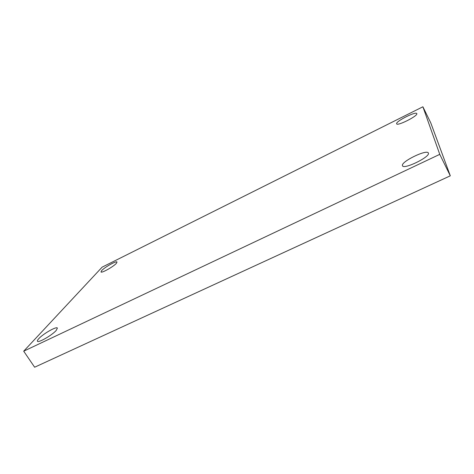<?xml version="1.0" encoding="UTF-8"?>
<svg xmlns="http://www.w3.org/2000/svg" width="474" height="474" viewBox="0 0 474 474"><rect width="100%" height="100%" fill="white"/><g stroke="black" fill="none" stroke-linecap="round" stroke-linejoin="round"><path stroke-width="0.71" d="M102.135 267.146L422.897 106.78L439.759 154.352L23.7 351.187L102.135 267.146M439.759 154.352L450.3 175.818L430.771 122.879L422.897 106.78M38.726 338.726C43.021 333.862 56.637 326.088 57.39 328.073L56.258 330.378C52.235 335.142 38.127 343.253 37.446 341.197C37.191 340.759 37.612 339.941 38.726 338.726M402.42 165.509C401.194 161.516 426.973 149.02 428.354 153.007L428.401 153.132C430.291 156.935 403.57 169.899 402.503 165.764L402.42 165.509M396.614 123.696C395.754 121.297 416.054 111.082 416.788 113.576L416.812 113.636C418.068 115.899 397.188 126.41 396.655 123.821L396.614 123.696M101.655 270.618C104.6 267.235 116.574 260.54 117.019 262.033L116.42 263.266C113.671 266.566 101.365 273.474 100.98 271.94L101.655 270.618M450.3 175.818L34.638 367.22L23.7 351.187"/></g></svg>
